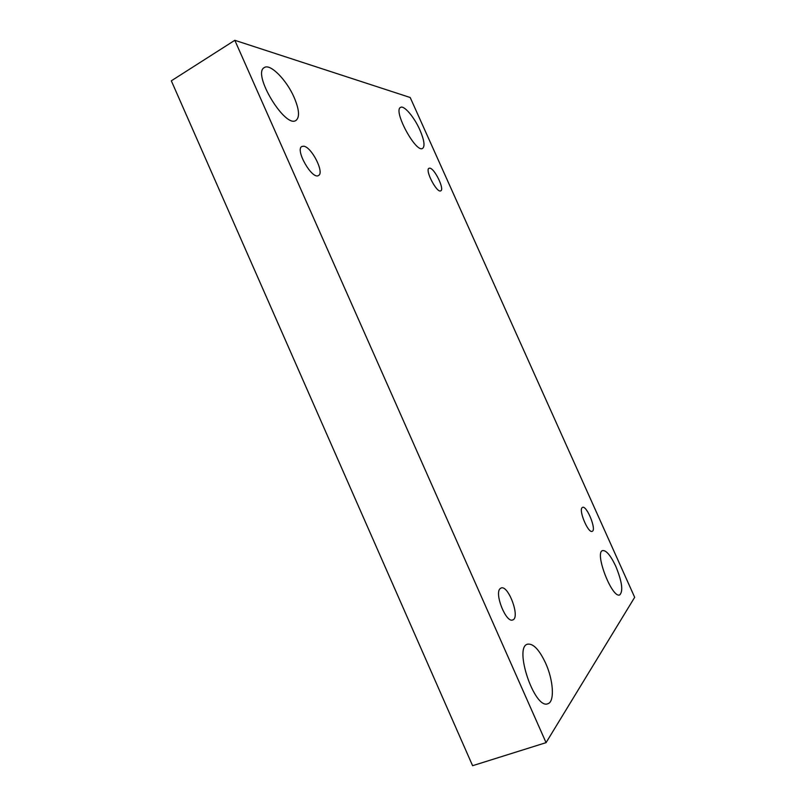 <?xml version="1.0" encoding="UTF-8"?>
<svg xmlns="http://www.w3.org/2000/svg" width="806" height="806" viewBox="0 0 806 806"><rect width="100%" height="100%" fill="white"/><g stroke="black" fill="none" stroke-linecap="round" stroke-linejoin="round"><path stroke-width="1.21" d="M234.818 40.3L171.325 80.822L472.598 765.7L546.065 742.648L634.675 597.317L410.194 97.506L234.818 40.3L546.065 742.648M615.814 566.356C622.03 581.64 623.35 591.151 619.764 594.888C612.086 598.939 594.123 552.201 602.626 550.569C606.273 550.226 610.666 555.485 615.814 566.356M419.906 129.998C424.188 140.012 425.105 146.128 422.666 148.354C416.108 153.603 392.734 110.472 400.562 107.4C403.997 105.002 414.294 117.172 419.906 129.998M294.18 97.516C299.248 109.535 299.872 117.152 296.054 120.356C285.415 129.02 251.744 73.497 264.328 67.563C270.262 63.251 286.735 80.126 294.18 97.516M545.591 663.096C553.43 680.173 554.871 701.925 547.828 703.739C534.559 709.794 513.482 646.906 527.587 644.175C533.24 643.339 539.234 649.646 545.591 663.096M500.173 588.602C494.098 593.297 506.108 623.33 512.727 619.925C520.565 617.789 508.294 584.491 501.05 588.037L500.173 588.602M303.741 146.218L301.887 146.47C294.754 149.614 312.285 180.111 318.501 175.496C324.727 172.907 311.68 146.964 303.741 146.218M429.84 168.152L429.004 168.252C424.621 169.895 437.023 193.591 440.781 190.8C444.751 189.39 434.646 168.484 429.84 168.152M582.154 507.639C578.436 510.339 588.279 533.602 592.188 531.345C596.863 530.126 586.738 505.1 582.537 507.387L582.154 507.639"/></g></svg>
